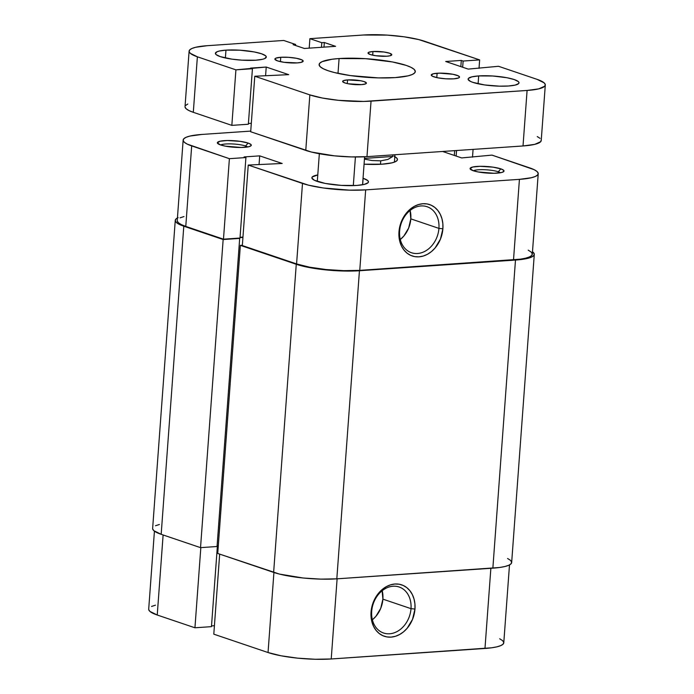 <?xml version="1.0" encoding="UTF-8"?>
<svg xmlns="http://www.w3.org/2000/svg" width="694" height="694" viewBox="0 0 694 694"><rect width="100%" height="100%" fill="white"/><g stroke="black" fill="none" stroke-linecap="round" stroke-linejoin="round"><path stroke-width="1.04" d="M371.689 611.353A24.29 19.146 108.7 0 0 389.603 633.778A24.29 19.146 108.7 0 0 411.004 608.655L414.96 609.063A27.127 21.375 -71.3 0 1 391.052 637.118A27.127 21.375 -71.3 0 1 371.047 612.065L371.689 611.353A24.29 19.146 -71.3 0 1 399.145 586.994A24.29 19.146 -71.3 0 1 411.004 608.655A24.29 19.146 -71.3 0 1 383.556 633.015A24.29 19.146 -71.3 0 1 371.689 611.353L371.047 612.065L371.854 606.86L373.467 601.793L378.863 592.85L382.429 589.319L386.402 586.612L390.635 584.816L394.955 584.01L399.197 584.227L403.205 585.458L406.823 587.653L409.902 590.724L412.34 594.567L414.032 599.017L414.917 603.91L414.96 609.063L412.54 619.334L407.144 628.278L403.578 631.809L399.605 634.524L395.372 636.311L391.052 637.118L386.81 636.901L382.802 635.669L379.184 633.475L376.105 630.404L373.667 626.569L371.975 622.11L371.09 617.218L371.047 612.065A27.127 21.375 -71.3 0 1 394.955 584.01A27.127 21.375 -71.3 0 1 414.96 609.063L411.004 608.655L382.888 599.139L411.004 608.655A24.29 19.146 108.7 0 0 393.099 586.23A24.29 19.146 108.7 0 0 371.689 611.353M382.064 590.143L382.888 599.139L380.728 608.343L375.896 616.341L372.374 619.777A24.29 19.146 108.7 0 0 382.888 599.139A24.29 19.146 108.7 0 0 382.212 590.715M213.795 634.169L219.677 554.124L213.795 634.169L268.04 652.534L213.795 634.169M509.491 564.925L503.775 642.817A45.379 8.718 4.2 0 1 484.976 648.456L490.866 568.299L484.976 648.456L331.22 658.979L337.111 578.822L331.22 658.979A45.379 8.718 4.2 0 1 268.04 652.534L273.922 572.489L268.04 652.534L280.966 655.769L297.509 658.138L315.154 659.265L331.22 658.979L491.63 647.797L497.017 646.817L500.921 645.55L503.193 644.058L503.749 642.384L502.569 640.605L499.689 638.784M194.945 627.784L211.462 626.647L217.378 546.152L211.462 626.647L194.945 627.784L157.234 615.014L194.945 627.784L200.826 547.618L194.945 627.784M211.523 625.901L214.42 625.71L211.523 625.901M155.456 605.177L151.552 606.443M148.724 609.61L149.904 611.388L157.234 615.014L163.116 534.97L157.234 615.014A45.379 8.718 4.2 0 1 148.698 609.176L154.424 531.162M507.574 558.488L510.454 560.31L511.634 562.088L511.079 563.762L508.806 565.254L504.902 566.521L499.515 567.501L336.816 578.839L320.749 579.126L303.104 577.998L279.5 574.094L217.734 553.465L273.636 572.394A45.379 8.718 4.2 0 0 336.816 578.839L359.44 270.738L515.486 260.05L492.861 568.16L336.816 578.839L359.44 270.738A45.379 8.718 -175.8 0 1 296.26 264.284L240.358 245.355L242.362 245.225L240.358 245.355L217.734 553.465L240.358 245.355L296.26 264.284L273.636 572.394L296.26 264.284L309.186 267.528L325.729 269.888L351.771 271.05L515.486 260.05L492.861 568.16A45.379 8.718 4.2 0 0 511.66 562.522L534.285 254.42A45.379 8.718 -175.8 0 1 515.486 260.05L527.527 258.411L531.431 257.144L533.703 255.652L534.259 253.987L532.489 251.731A45.379 8.718 -175.8 0 1 534.285 254.42M175.261 220.371L152.637 528.472A45.379 8.718 4.2 0 0 161.173 534.311L183.797 226.201A45.379 8.718 -175.8 0 1 175.261 220.371A45.379 8.718 -175.8 0 1 177.43 217.968M152.663 528.906L153.842 530.693L161.173 534.311L200.531 547.644L223.156 239.534L183.797 226.201L161.173 534.311L200.531 547.644L223.156 239.534L239.682 238.406L217.057 546.508L200.531 547.644L217.057 546.508L239.682 238.406L223.156 239.534L179.338 224.405L176.467 222.583L175.287 220.805L175.842 219.131L178.115 217.638M240.037 237.634L242.935 237.443L240.037 237.634M218.306 545.684L217.109 545.77L218.306 545.684M159.394 524.482L155.491 525.748M245.598 145.992A14.184 2.724 4.2 0 0 231.935 143.927A14.184 2.724 4.2 0 0 220.666 144.977A14.184 2.724 -175.8 0 1 231.935 143.927A14.184 2.724 -175.8 0 1 245.598 145.992L245.503 147.258L245.598 145.992A14.184 2.724 -175.8 0 1 247.689 146.963A14.184 2.724 4.2 0 0 245.598 145.992L248.096 143.059L245.598 145.992M220.553 144.942A17.02 3.27 -175.8 0 1 217.638 143.415A17.02 3.27 -175.8 0 1 227.658 140.518A17.02 3.27 -175.8 0 1 248.096 143.059L240.263 141.35L227.276 140.518L219.885 141.255L217.361 142.921L220.553 144.942L225.403 146.156L241.373 147.484L248.764 146.746L251.081 145.705L250.846 144.413L248.096 143.059A17.02 3.27 -175.8 0 1 250.916 145.861A17.02 3.27 -175.8 0 1 237.808 147.458A17.02 3.27 -175.8 0 1 220.553 144.942M498.309 171.782A14.184 2.724 4.2 0 0 484.655 169.718A14.184 2.724 4.2 0 0 473.386 170.767A14.184 2.724 -175.8 0 1 484.655 169.718A14.184 2.724 -175.8 0 1 498.309 171.782L498.223 173.049L498.309 171.782A14.184 2.724 -175.8 0 1 500.409 172.754A14.184 2.724 4.2 0 0 498.309 171.782L500.808 168.85L498.309 171.782M473.273 170.733A17.02 3.27 -175.8 0 1 470.35 169.206A17.02 3.27 -175.8 0 1 480.378 166.308A17.02 3.27 -175.8 0 1 500.808 168.85L492.974 167.141L479.996 166.308L472.605 167.046L470.081 168.711L473.273 170.733L478.114 171.947L494.085 173.274L501.476 172.537L503.792 171.505L503.558 170.203L500.808 168.85A17.02 3.27 -175.8 0 1 503.636 171.652A17.02 3.27 -175.8 0 1 490.528 173.248A17.02 3.27 -175.8 0 1 473.273 170.733M409.989 209.866L410.813 218.862L408.653 228.066L403.821 236.064L400.299 239.499A24.29 19.146 108.7 0 0 410.813 218.862L438.929 228.378A24.29 19.146 -71.3 0 1 411.481 252.737A24.29 19.146 -71.3 0 1 399.614 231.076A24.29 19.146 -71.3 0 1 427.07 206.717A24.29 19.146 -71.3 0 1 438.929 228.378A24.29 19.146 108.7 0 0 421.024 205.953A24.29 19.146 108.7 0 0 399.614 231.076L398.981 231.787A27.127 21.375 -71.3 0 1 422.88 203.732A27.127 21.375 -71.3 0 1 442.885 228.786L438.929 228.378L410.813 218.862A24.29 19.146 108.7 0 0 410.137 210.438M363.118 178.271L362.641 184.751L363.04 178.245A28.359 5.448 -175.8 0 1 363.118 178.271A28.359 5.448 -175.8 0 1 368.453 181.923A28.359 5.448 -175.8 0 1 348.674 185.654A28.359 5.448 -175.8 0 1 317.227 181.412A28.359 5.448 -175.8 0 1 311.884 177.768A28.359 5.448 -175.8 0 1 317.783 174.923L312.248 176.996L311.901 178.037L314.434 180.293L325.295 183.442L341.17 185.376L356.707 185.445L364.237 184.413L368.098 182.696L368.445 181.646L367.699 180.535L363.118 178.271M538.223 173.717L532.307 254.212A45.379 8.718 4.2 0 1 513.517 259.851L519.424 179.356L365.669 189.878L359.761 270.374L513.517 259.851L519.424 179.356A45.379 8.718 -175.8 0 0 538.223 173.717A45.379 8.718 -175.8 0 0 529.678 167.879L491.977 155.109L461.666 157.928L442.607 151.474L461.666 157.928L491.977 155.109L534.137 169.674L537.017 171.505L538.197 173.283L537.642 174.957L535.369 176.45L531.465 177.716L519.424 179.356L365.669 189.878L349.603 190.156L323.378 187.987L308.362 185.133L248.244 165.059L242.336 245.563L296.581 263.928L302.489 183.433L248.244 165.059L242.336 245.563L296.581 263.928L309.507 267.164L326.05 269.532L343.695 270.66L359.761 270.374L520.17 259.192L525.549 258.211L529.453 256.945L531.725 255.453L532.281 253.778L531.101 252L528.229 250.178M250.742 131.097L201.937 134.436L250.742 131.097M472.501 157.182L473.074 149.383L472.501 157.182M183.988 216.571L180.084 217.838M177.256 221.004L178.445 222.783L181.316 224.613L185.775 226.409L223.477 239.178L240.003 238.042L245.919 157.547L229.393 158.674L187.224 144.109L184.352 142.287L183.173 140.509L183.728 138.835L186.001 137.343L189.904 136.076L201.937 134.436A45.379 8.718 -175.8 0 0 183.147 140.075L177.239 220.571A45.379 8.718 4.2 0 0 185.775 226.409L223.477 239.178L229.393 158.674L191.683 145.905L185.775 226.409L191.683 145.905A45.379 8.718 -175.8 0 1 183.147 140.075M240.055 237.296L242.952 237.105L240.055 237.296M248.244 165.059L282.189 163.48L259.703 155.864L244.097 156.931L245.919 157.547L244.097 156.931L259.703 155.864L259.079 164.322L259.703 155.864L282.189 163.48L248.244 165.059M394.825 156.671A36.869 7.079 -175.8 0 1 396.638 160.93A36.869 7.079 -175.8 0 1 364.072 164.209L382.186 164.174L391.963 162.838L395.138 161.815L396.977 160.6L397.436 159.238L396.474 157.798L394.14 156.315M398.981 231.787L401.392 221.516L406.788 212.572L410.354 209.041L414.327 206.326L418.56 204.539L422.88 203.732L427.122 203.949L431.13 205.181L434.748 207.376L437.827 210.447L440.265 214.281L441.957 218.74L442.841 223.633L442.885 228.786L440.464 239.057L435.077 248.001L431.503 251.532L427.53 254.247L423.297 256.034L418.976 256.841L414.734 256.624L410.727 255.392L407.109 253.197L404.029 250.126L401.592 246.292L399.9 241.833L399.015 236.94L398.981 231.787L399.614 231.076A24.29 19.146 108.7 0 0 417.528 253.501A24.29 19.146 108.7 0 0 438.929 228.378L442.885 228.786A27.127 21.375 -71.3 0 1 418.976 256.841A27.127 21.375 -71.3 0 1 398.981 231.787M454.674 150.65L454.318 155.439L454.674 150.65M456.548 150.52L456.14 156.055L456.548 150.52M240.003 238.042L223.477 239.178L229.393 158.674L245.919 157.547L240.003 238.042M302.489 183.433L296.581 263.928A45.379 8.718 4.2 0 0 359.761 270.374L365.669 189.878A45.379 8.718 -175.8 0 1 302.489 183.433M371.984 160.531L364.445 159.1L371.984 160.531L380.737 160.843L380.477 164.278L380.737 160.843L371.984 160.531M387.877 159.447L380.737 160.843L387.877 159.447L392.813 156.454L364.497 158.397L392.813 156.454L387.877 159.447M392.925 154.875L392.813 156.454L392.925 154.875M353.307 185.61L355.415 156.983L353.307 185.61M437.116 73.252A14.184 2.724 -175.8 0 1 451.924 74.093A14.184 2.724 -175.8 0 1 459.532 77.086A14.184 2.724 -175.8 0 1 453.659 78.847L445.886 78.812L437.949 77.849L432.518 76.271L431.252 75.143L433.36 73.764L439.519 73.148L452.826 74.249L458.257 75.828L459.523 76.956L458.639 77.945L453.659 78.847A14.184 2.724 -175.8 0 1 438.851 78.006A14.184 2.724 -175.8 0 1 431.243 75.013A14.184 2.724 -175.8 0 1 437.116 73.252L436.795 77.615L437.116 73.252M280.758 57.29A14.184 2.724 -175.8 0 1 295.557 58.131A14.184 2.724 -175.8 0 1 303.165 61.133A14.184 2.724 -175.8 0 1 297.292 62.894L284.08 62.304L277.548 60.881L274.893 59.19L275.778 58.201L280.758 57.29L288.522 57.324L296.459 58.296L301.89 59.866L303.157 60.994L301.057 62.382L297.292 62.894A14.184 2.724 -175.8 0 1 282.493 62.052A14.184 2.724 -175.8 0 1 274.885 59.051A14.184 2.724 -175.8 0 1 280.758 57.29L280.437 61.653L280.758 57.29M372.956 51.521A11.911 2.29 -175.8 0 1 385.387 52.224A11.911 2.29 -175.8 0 1 391.78 54.748A11.911 2.29 -175.8 0 1 386.844 56.223L375.749 55.728L370.258 54.531L368.028 53.117L368.774 52.284L372.956 51.521L384.051 52.015L389.542 53.212L391.772 54.635L390.002 55.798L386.844 56.223A11.911 2.29 -175.8 0 1 374.413 55.52A11.911 2.29 -175.8 0 1 368.02 53.004A11.911 2.29 -175.8 0 1 372.956 51.521L372.687 55.182L372.956 51.521M347.564 79.914A11.911 2.29 -175.8 0 1 360.004 80.625A11.911 2.29 -175.8 0 1 366.389 83.141A11.911 2.29 -175.8 0 1 361.461 84.625L348.267 83.783L344.875 82.933L342.636 81.51L343.383 80.678L347.564 79.914L360.759 80.756L364.15 81.606L366.38 83.028L365.643 83.861L361.461 84.625A11.911 2.29 -175.8 0 1 349.021 83.913A11.911 2.29 -175.8 0 1 342.628 81.398A11.911 2.29 -175.8 0 1 347.564 79.914L347.295 83.584L347.564 79.914M339.088 58.548A48.216 9.265 -175.8 0 1 389.421 61.41A48.216 9.265 -175.8 0 1 415.29 71.603A48.216 9.265 -175.8 0 1 395.32 77.589L378.256 77.893L350.392 75.585L334.43 72.549L328.193 70.745L323.456 68.836L320.402 66.893L319.145 65.002L319.743 63.223L322.155 61.636L332.018 59.25L339.088 58.548L365.504 58.669L392.492 61.957L406.216 65.401L410.952 67.309L414.006 69.244L415.264 71.144L414.674 72.913L412.253 74.501L408.107 75.846L395.32 77.589A48.216 9.265 -175.8 0 1 344.987 74.735A48.216 9.265 -175.8 0 1 319.119 64.542A48.216 9.265 -175.8 0 1 339.088 58.548L338.004 73.382L339.088 58.548M478.678 75.924A25.522 4.901 -175.8 0 1 505.327 77.442A25.522 4.901 -175.8 0 1 519.017 82.838A25.522 4.901 -175.8 0 1 508.45 86.004L499.411 86.169L484.664 84.946L472.909 82.378L470.402 81.371L468.12 79.342L468.433 78.405L471.911 76.852L478.678 75.924L492.662 75.993L506.95 77.728L514.219 79.55L518.34 81.588L519.008 82.595L518.696 83.532L515.217 85.084L508.45 86.004A25.522 4.901 -175.8 0 1 481.801 84.495A25.522 4.901 -175.8 0 1 468.112 79.099A25.522 4.901 -175.8 0 1 478.678 75.924L478.105 83.774L478.678 75.924M225.966 50.133A25.522 4.901 -175.8 0 1 252.607 51.651A25.522 4.901 -175.8 0 1 266.305 57.047A25.522 4.901 -175.8 0 1 255.73 60.213L241.746 60.152L231.943 59.155L220.198 56.587L216.068 54.557L215.409 53.551L216.996 51.772L219.191 51.061L225.966 50.133L239.942 50.202L254.23 51.937L261.499 53.759L265.629 55.798L266.288 56.804L264.7 58.582L262.506 59.294L255.73 60.213A25.522 4.901 -175.8 0 1 229.089 58.704A25.522 4.901 -175.8 0 1 215.392 53.308A25.522 4.901 -175.8 0 1 225.966 50.133L225.385 57.984L225.966 50.133M541.199 140.084L540.661 141.706L534.684 144.378L523.016 145.966L366.97 156.653L351.407 156.922L334.308 155.829L311.45 152.047L250.69 131.756L305.768 150.407A43.956 8.441 4.2 0 0 366.97 156.653L371.047 101.133L527.093 90.454L523.016 145.966L366.97 156.653L371.047 101.133A43.956 8.441 -175.8 0 1 309.845 94.887L254.767 76.236L288.713 74.657L266.227 67.04L265.602 75.499L266.227 67.04L288.713 74.657L254.767 76.236L250.69 131.756L254.767 76.236L309.845 94.887L305.768 150.407L309.845 94.887L322.363 98.028L338.386 100.318L363.613 101.445L527.093 90.454L523.016 145.966A43.956 8.441 4.2 0 0 541.225 140.509L545.302 84.989A43.956 8.441 -175.8 0 1 527.093 90.454L538.761 88.858L544.738 86.186L545.276 84.573L544.131 82.846L537.035 79.342A43.956 8.441 -175.8 0 1 545.302 84.989M537.035 79.342L498.5 66.286L468.19 69.105L445.695 61.488L468.19 69.105L498.5 66.286L537.035 79.342M460.842 66.615L461.302 60.421L445.695 61.488L461.302 60.421L460.842 66.615M462.664 67.231L463.124 61.037L461.302 60.421L463.124 61.037L462.664 67.231M479.025 68.359L479.641 59.901L463.124 61.037L479.641 59.901L418.881 39.61L404.333 36.843L387.443 35.116L363.361 35.012A43.956 8.441 -175.8 0 1 424.572 41.258L479.641 59.901L479.025 68.359M309.194 48.138L309.897 38.664L363.361 35.012L309.897 38.664L321.799 42.698L321.461 47.305L321.799 42.698L324.324 42.525L323.985 47.131L324.324 42.525L335.575 46.333L304.362 48.476L335.575 46.333L324.324 42.525L321.799 42.698L309.897 38.664L309.194 48.138M293.12 44.668L304.362 48.476L293.12 44.668L295.644 44.494L293.12 44.668M295.566 45.492L295.644 44.494L295.566 45.492M283.733 40.46L295.644 44.494L283.733 40.46L207.315 45.691L283.733 40.46M197.382 56.804A43.956 8.441 -175.8 0 1 189.106 51.148A43.956 8.441 -175.8 0 1 207.315 45.691L195.656 47.279L191.874 48.502L189.67 49.951L189.132 51.573L190.277 53.299L197.382 56.804L193.305 112.315L197.382 56.804L235.917 69.851L197.382 56.804M189.106 51.148L185.029 106.668A43.956 8.441 4.2 0 0 193.305 112.315L231.839 125.371L235.917 69.851L252.434 68.723L248.357 124.235L231.839 125.371L235.917 69.851L266.227 67.04L250.621 68.107L252.434 68.723L248.357 124.235L231.839 125.371L193.305 112.315L188.985 110.58L186.2 108.811L185.055 107.084M251.315 123.298L248.417 123.497L251.315 123.298M540.053 138.358L537.269 136.597M187.796 104.022L185.593 105.471M394.964 154.736L394.426 162.101M317.305 181.438L319.335 153.738M362.563 184.769L364.61 156.792"/></g></svg>
